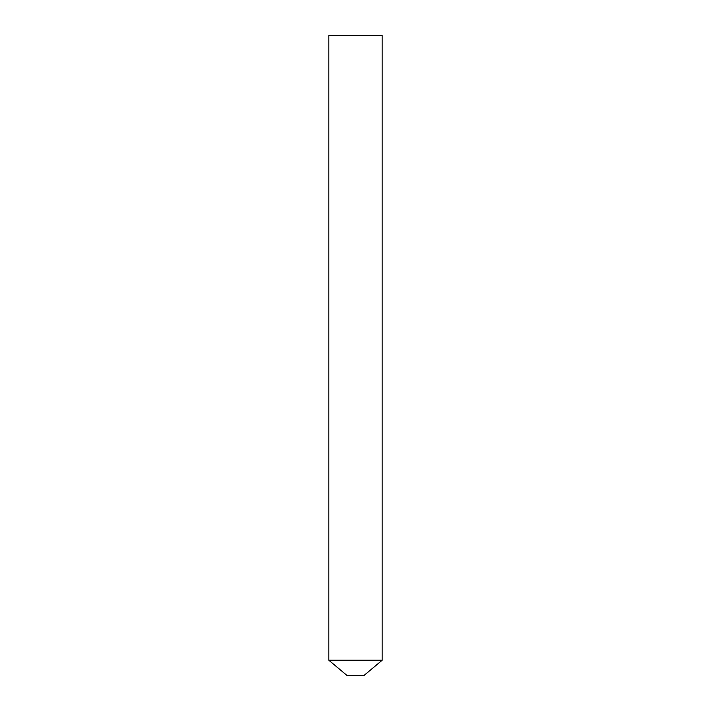<?xml version="1.0" encoding="UTF-8"?>
<svg xmlns="http://www.w3.org/2000/svg" width="711" height="711" viewBox="0 0 711 711"><rect width="100%" height="100%" fill="white"/><g stroke="black" fill="none" stroke-linecap="round" stroke-linejoin="round"><path stroke-width="1.07" d="M364.032 675.45L346.968 675.45L328.838 660.235L382.163 660.235L328.838 660.235L328.838 35.55L382.163 35.55L382.163 660.235L364.032 675.45"/></g></svg>

